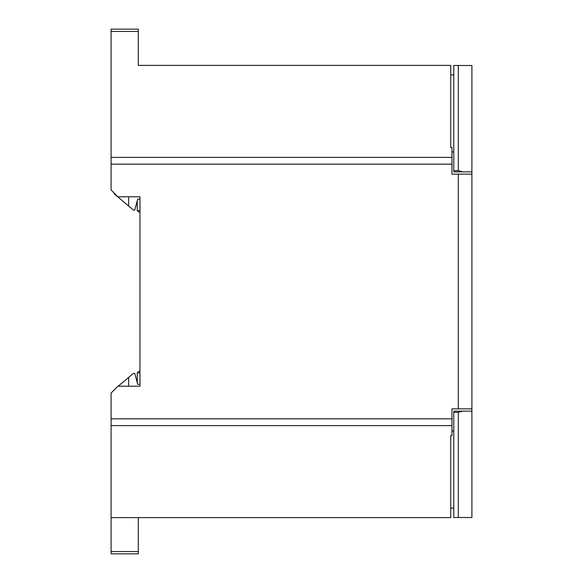 <?xml version="1.0" encoding="UTF-8"?>
<svg xmlns="http://www.w3.org/2000/svg" width="583" height="583" viewBox="0 0 583 583"><rect width="100%" height="100%" fill="white"/><g stroke="black" fill="none" stroke-linecap="round" stroke-linejoin="round"><path stroke-width="0.87" d="M154.684 65.398L138.28 65.398L138.28 31.416L111.098 31.416L111.098 157.374L451.963 157.374L451.963 174.135L471.902 174.135L471.902 65.485L458.311 65.485L458.311 170.659L453.778 170.659L453.778 65.485L458.311 65.485M451.963 157.374L451.963 147.404L450.732 147.404L450.732 65.398L138.28 65.398M451.963 425.626L111.098 425.626L111.098 517.602L450.732 517.602L450.732 435.596L451.963 435.596L451.963 408.865L458.311 408.865L458.311 174.135M453.778 412.341L458.311 412.341L458.311 517.515L453.778 517.515L453.778 411.132L471.902 411.132L471.902 408.865L458.311 408.865M111.098 551.584L138.28 551.584L138.28 553.85L111.098 553.85L111.098 517.602M111.098 425.626L111.098 418.834L451.963 418.834M111.098 157.374L111.098 189.992L117.897 196.792L139.964 196.792L139.964 386.208L117.897 386.208L111.098 393.008L111.098 418.834M471.902 174.135L471.902 408.865M111.098 31.416L111.098 29.15L138.28 29.15L138.28 31.416M111.098 164.166L451.963 164.166M453.778 431.063L451.963 431.063M453.778 508.092L450.732 508.092M453.778 151.937L451.963 151.937M450.732 74.908L453.778 74.908M138.28 551.584L138.28 517.602M138.601 211.972L137.245 210.609L138.601 211.972L139.964 211.972M137.245 200.778L137.245 210.609L139.964 210.609L139.964 196.792M114.137 193.031L114.137 193.847L132.99 209.661L128.639 206.01L128.639 196.792M132.99 209.661A2.266 2.266 0 0 0 134.039 210.157L134.731 210.157L137.697 199.087L139.964 199.087M128.639 386.208L128.639 377.427L132.99 373.776A2.266 2.266 0 0 1 134.039 373.28L134.731 373.28L137.697 384.35L139.964 384.35L139.964 372.829L137.245 372.829L137.245 382.659M139.964 386.208L139.964 384.35M138.601 371.466L137.245 372.829L138.601 371.466L139.964 371.466M114.137 389.969L116.476 387.629M118.167 386.208L128.639 377.427M458.311 412.341L462.844 411.132M471.902 411.132L471.902 517.515L458.311 517.515M453.778 170.659L453.778 171.868L471.902 171.868M462.844 171.868L458.311 170.659"/></g></svg>
